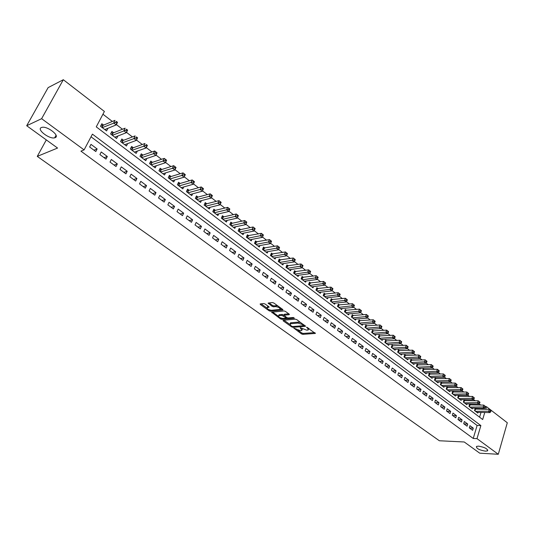 <?xml version="1.0" encoding="UTF-8"?>
<svg xmlns="http://www.w3.org/2000/svg" width="534" height="534" viewBox="0 0 534 534"><rect width="100%" height="100%" fill="white"/><g stroke="black" fill="none" stroke-linecap="round" stroke-linejoin="round"><path stroke-width="0.8" d="M293.94 328.163L301.436 333.89L302.811 334.344L315.34 333.45L306.663 327.168L307.657 328.276L308.238 329.965L307.704 330.079L306.67 330.152L300.255 327.669L301.85 330.439L300.308 330.626L293.94 328.163M55.202 137.659C60.282 135.95 47.473 125.89 41.966 127.346L41.325 127.546C36.392 129.435 49.308 139.334 54.648 137.832L55.202 137.659M485.413 451.163L487.515 450.87C487.736 448.834 484.739 447.258 478.517 446.137L476.461 446.431C476.221 448.46 479.205 450.035 485.413 451.163M265.064 304L263.642 303.539L260.145 303.946L260.358 304.52L269.109 310.781L270.511 311.242L282.853 309.974L282.66 309.4L273.855 303.032L272.42 302.558L268.128 303.052L272.106 306.356L273.535 306.823L275.591 306.603C278.848 307.123 280.297 308.051 279.943 309.386L271.539 310.294C268.328 309.773 266.887 308.852 267.227 307.531L269.036 307.284L268.829 306.71L265.064 304M485.499 406.661L486.481 406.674L507.3 422.754L498.289 454.28L479.739 453.186L464.233 441.978L439.369 440.764L37.267 156.382L57.572 148.052L26.7 125.73L41.619 118.688L63.319 79.72L104.397 111.452L96.26 126.865L482.669 419.524L484.759 412.482M498.289 454.28L476.995 438.634L480.874 425.571L92.415 134.141L84.098 149.9L41.619 118.688M84.098 149.9L80.921 151.135L473.237 438.467L476.995 438.634M283.12 320.26L283.167 320.834L291.611 326.868L292.992 327.322L305.461 326.314L296.797 319.632L295.382 319.172L283.12 320.26M280.463 318.898L271.666 312.19L284.008 310.942L285.43 311.409L289.148 314.099L289.188 314.693L284.041 315.2L286.671 317.51L288.08 317.97L293.299 317.496L294.428 318.211L281.852 319.352L280.463 318.898L280.804 318.044M107.855 128.327L104.858 129.608M103.616 125.096L101.847 123.741L100.499 126.298L106.573 130.91L107.901 128.36M113.662 132.752L111.913 131.417L110.591 133.967L116.579 138.52L117.867 136.01M123.561 140.302L121.839 138.987L120.537 141.53L126.438 146.016L127.659 143.613M133.326 147.751L131.624 146.45L130.343 148.986L136.163 153.405L137.325 151.102M142.952 155.087L141.276 153.812L140.015 156.335L145.755 160.694L146.85 158.478M152.444 162.329L150.795 161.068L149.553 163.584L155.214 167.883L156.255 165.754M161.809 169.472L160.18 168.23L158.958 170.733L164.545 174.972L165.533 172.923M171.047 176.514L169.438 175.286L168.237 177.782L173.744 181.967L174.685 179.991M180.158 183.462L178.57 182.254L177.388 184.737L182.822 188.869L183.723 186.96M189.143 190.318L187.581 189.123L186.419 191.599L191.779 195.671L192.634 193.829M198.014 197.079L196.472 195.898L195.324 198.368L200.61 202.386L201.431 200.61M206.765 203.754L205.243 202.593L204.115 205.049L209.335 209.014L210.116 207.292M215.402 210.336L213.9 209.188L212.786 211.644L217.939 215.556L218.686 213.887M223.92 216.837L222.438 215.703L221.35 218.146L226.429 222.011L227.15 220.395M232.337 223.252L230.868 222.131L229.794 224.567L234.813 228.378L235.501 226.81M240.64 229.58L239.192 228.479L238.131 230.908L243.083 234.666L243.744 233.144M248.837 235.834L247.409 234.746L246.368 237.163L251.254 240.874L251.888 239.399M256.927 242.002L255.519 240.927L254.491 243.337L259.317 247.008L259.924 245.567M264.917 248.096L263.522 247.035L262.514 249.438L267.28 253.056L267.861 251.661M272.801 254.111L271.432 253.063L270.431 255.452L275.137 259.03L275.704 257.668M280.597 260.051L279.235 259.017L278.254 261.4L282.9 264.931L283.447 263.609M288.287 265.919L286.945 264.897L285.977 267.274L290.569 270.758L291.09 269.47M295.883 271.713L294.561 270.705L293.607 273.068L298.139 276.512L298.646 275.257M303.392 277.433L302.084 276.438L301.143 278.795L305.622 282.199L306.102 280.971M310.801 283.087L309.513 282.106L308.585 284.455L313.011 287.813L313.478 286.618M318.124 288.674L316.849 287.699L315.934 290.042L320.307 293.36L320.76 292.191M325.36 294.187L324.098 293.226L323.203 295.562L327.516 298.84L327.956 297.698M332.508 299.641L331.26 298.693L330.379 301.016L334.638 304.253L335.065 303.138M339.571 305.027L338.342 304.086L337.468 306.403L341.68 309.607L342.087 308.518M346.546 310.347L345.331 309.42L344.47 311.729L348.635 314.893L349.029 313.832M353.448 315.607L352.246 314.693L351.399 316.989L355.51 320.12L355.891 319.078M360.263 320.8L359.075 319.899L358.241 322.189L362.306 325.279L362.673 324.265M366.998 325.94L365.823 325.046L365.002 327.329L369.021 330.386L369.374 329.391M373.653 331.02L372.498 330.132L371.684 332.408L375.656 335.432L376.003 334.451M380.241 336.04L379.093 335.165L378.292 337.428L382.217 340.418L382.551 339.464M386.743 340.999L385.615 340.131L384.82 342.394L388.705 345.344L389.026 344.41M393.178 345.905L392.056 345.051L391.275 347.3L395.113 350.217L395.434 349.303M399.539 350.751L398.431 349.91L397.663 352.153L401.455 355.037L401.762 354.142M405.827 355.551L404.732 354.716L403.971 356.952L407.722 359.803L408.023 358.921M412.041 360.29L410.96 359.462L410.212 361.692L413.923 364.515L414.21 363.647M418.189 364.982L417.121 364.161L416.38 366.384L420.051 369.174L420.331 368.326M424.27 369.615L423.215 368.807L422.487 371.023L426.112 373.78L426.386 372.946M430.284 374.2L429.236 373.406L428.522 375.609L432.106 378.332L432.373 377.518M436.231 378.739L435.197 377.945L434.489 380.141L438.04 382.845L438.294 382.044M442.119 383.225L441.091 382.444L440.39 384.634L443.908 387.304L444.154 386.516M447.939 387.664L446.925 386.89L446.23 389.072L449.708 391.709L449.948 390.941M453.693 392.049L452.692 391.288L452.011 393.458L455.449 396.074L455.682 395.314M459.387 396.395L458.399 395.641L457.725 397.803L461.122 400.387L461.356 399.646M465.021 400.694L464.039 399.946L463.379 402.102L466.743 404.659L466.963 403.924M470.601 404.946L469.626 404.205L468.972 406.354L472.303 408.884L472.517 408.163M469.299 427.854L472.63 430.317L473.278 428.148L469.953 425.678L469.299 427.854M463.692 423.702L467.063 426.199L467.724 424.023L464.36 421.52L463.692 423.702M458.025 419.517L461.436 422.034L462.104 419.851L458.699 417.321L458.025 419.517M452.305 415.278L455.742 417.828L456.423 415.632L452.986 413.082L452.305 415.278M446.517 411L449.995 413.57L450.683 411.374L447.205 408.79L446.517 411M440.663 406.668L444.181 409.271L444.875 407.062L441.364 404.458L440.663 406.668M434.749 402.296L438.307 404.926L439.008 402.709L435.457 400.073L434.749 402.296M428.769 397.87L432.366 400.533L433.081 398.304L429.49 395.641L428.769 397.87M422.721 393.398L426.359 396.088L427.08 393.852L423.449 391.155L422.721 393.398M416.607 388.872L420.285 391.596L421.019 389.353L417.348 386.629L416.607 388.872M410.426 384.3L414.144 387.05L414.885 384.8L411.173 382.044L410.426 384.3M404.171 379.674L407.929 382.457L408.684 380.195L404.932 377.411L404.171 379.674M397.843 374.995L401.648 377.805L402.416 375.542L398.618 372.725L397.843 374.995M391.449 370.262L395.293 373.106L396.068 370.836L392.23 367.986L391.449 370.262M384.981 365.476L388.872 368.353L389.653 366.07L385.768 363.187L384.981 365.476M378.432 360.637L382.371 363.547L383.165 361.258L379.24 358.341L378.432 360.637M371.811 355.737L375.796 358.681L376.603 356.385L372.625 353.435L371.811 355.737M365.116 350.785L369.141 353.762L369.962 351.452L365.944 348.468L365.116 350.785M358.341 345.765L362.412 348.782L363.247 346.466L359.175 343.449L358.341 345.765M351.479 340.692L355.604 343.749L356.445 341.42L352.333 338.362L351.479 340.692M344.543 335.559L348.715 338.649L349.57 336.313L345.405 333.223L344.543 335.559M337.521 330.366L341.74 333.49L342.608 331.147L338.396 328.023L337.521 330.366M330.412 325.113L334.684 328.27L335.566 325.92L331.3 322.756L330.412 325.113M323.217 319.793L327.549 322.99L328.437 320.634L324.118 317.423L323.217 319.793M315.941 314.406L320.32 317.643L321.228 315.274L316.856 312.03L315.941 314.406M308.572 308.952L313.004 312.23L313.925 309.853L309.5 306.569L308.572 308.952M301.109 303.432L305.595 306.75L306.529 304.367L302.05 301.043L301.109 303.432M293.553 297.845L298.099 301.203L299.047 298.813L294.514 295.449L293.553 297.845M285.91 292.185L290.509 295.589L291.471 293.186L286.878 289.782L285.91 292.185M278.167 286.458L282.82 289.902L283.801 287.492L279.149 284.041L278.167 286.458M270.324 280.657L275.037 284.148L276.031 281.725L271.319 278.234L270.324 280.657M262.381 274.783L267.16 278.314L268.161 275.884L263.396 272.347L262.381 274.783M254.338 268.829L259.177 272.413L260.198 269.97L255.365 266.386L254.338 268.829M246.187 262.801L251.093 266.433L252.128 263.983L247.235 260.352L246.187 262.801M237.937 256.7L242.903 260.372L243.951 257.915L238.998 254.237L237.937 256.7M229.573 250.513L234.606 254.237L235.674 251.768L230.655 248.043L229.573 250.513M221.103 244.245L226.202 248.016L227.284 245.54L222.197 241.768L221.103 244.245M212.519 237.897L217.685 241.715L218.786 239.232L213.633 235.407L212.519 237.897M203.821 231.462L209.054 235.334L210.176 232.844L204.949 228.966L203.821 231.462M195.01 224.941L200.31 228.866L201.445 226.363L196.158 222.438L195.01 224.941M186.072 218.333L191.452 222.311L192.607 219.801L187.24 215.816L186.072 218.333M177.021 211.638L182.468 215.663L183.643 213.146L178.202 209.108L177.021 211.638M167.843 204.842L173.363 208.927L174.558 206.404L169.044 202.313L167.843 204.842M158.538 197.96L164.132 202.106L165.346 199.562L159.759 195.417L158.538 197.96M149.099 190.978L154.78 195.184L156.008 192.634L150.341 188.429L149.099 190.978M139.534 183.903L145.288 188.162L146.543 185.605L140.796 181.34L139.534 183.903M129.829 176.727L135.669 181.046L136.938 178.483L131.117 174.157L129.829 176.727M119.99 169.452L125.911 173.83L127.205 171.254L121.298 166.868L119.99 169.452M110.011 162.069L116.018 166.508L117.333 163.925L111.339 159.479L110.011 162.069M99.891 154.58L105.979 159.085L107.314 156.489L101.24 151.976L99.891 154.58M473.237 438.467L477.116 425.451L91.02 136.791M97.155 148.953L90.994 144.374L89.619 146.983L95.8 151.549L97.155 148.953L93.944 150.181M480.707 405.059L479.111 403.837M475.133 400.767L473.484 399.499M469.493 396.428L467.791 395.113M463.799 392.043L462.037 390.688M458.038 387.604L456.216 386.202M452.211 383.125L450.336 381.676M446.324 378.593L444.381 377.097M440.37 374.007L438.367 372.465M434.349 369.368L432.286 367.779M428.261 364.682L426.132 363.047M422.107 359.943L419.911 358.254M415.879 355.15L413.616 353.408M409.578 350.304L407.248 348.508M403.21 345.398L400.807 343.549M396.769 340.438L394.292 338.529M390.247 335.419L387.697 333.456M383.652 330.339L381.029 328.323M376.977 325.199L374.281 323.123M370.229 319.999L367.452 317.863M363.394 314.74L360.537 312.544M356.478 309.42L353.541 307.157M349.483 304.033L346.459 301.71M342.401 298.579L339.297 296.19M335.232 293.059L332.041 290.603M327.976 287.472L324.692 284.949M320.627 281.818L317.256 279.222M313.191 276.091L309.727 273.421M305.655 270.291L302.097 267.554M298.032 264.423L294.374 261.607M290.309 258.476L286.558 255.586M282.486 252.455L278.635 249.485M274.569 246.354L270.611 243.31M266.546 240.18L262.481 237.049M258.416 233.919L254.244 230.708M250.179 227.584L245.9 224.287M241.842 221.156L237.443 217.772M233.385 214.648L228.879 211.184M224.821 208.053L220.202 204.495M216.137 201.371L211.397 197.727M207.339 194.596L202.479 190.858M198.421 187.734L193.441 183.896M189.383 180.772L184.277 176.841M180.218 173.717L174.978 169.685M170.927 166.561L165.553 162.429M161.502 159.306L156.001 155.074M151.95 151.95L146.303 147.604M142.258 144.487L136.47 140.035M132.425 136.924L126.498 132.359M122.453 129.248L116.379 124.569M112.34 121.458L102.935 114.216M479.585 417.188L481.007 412.415M481.955 409.244L482.235 408.31M476.114 409.151L475.153 408.417L474.506 410.559L477.803 413.062L478.01 412.355M46.311 139.908L37.267 156.382M26.7 125.73L48.133 87.616L63.319 79.72M485.7 409.304L486.481 406.674M477.116 425.451L480.874 425.571M473.278 428.148L469.519 428.014M467.724 424.023L463.959 423.903M462.104 419.851L458.346 419.751M456.423 415.632L452.665 415.545M450.683 411.374L446.925 411.3M444.875 407.062L441.124 407.008M439.008 402.709L435.257 402.669M433.081 398.304L429.329 398.284M427.08 393.852L423.335 393.852M421.019 389.353L417.274 389.366M414.885 384.8L411.14 384.834M408.684 380.195L404.946 380.248M402.416 375.542L398.678 375.609M396.068 370.836L392.343 370.923M389.653 366.07L385.928 366.177M383.165 361.258L379.447 361.385M376.603 356.385L372.886 356.532M369.962 351.452L366.251 351.626M363.247 346.466L359.542 346.659M356.445 341.42L352.747 341.633M349.57 336.313L345.878 336.553M342.608 331.147L338.93 331.407M335.566 325.92L331.894 326.201M328.437 320.634L324.772 320.934M321.228 315.274L317.563 315.607M313.925 309.853L310.274 310.207M306.529 304.367L302.891 304.747M299.047 298.813L295.415 299.22M291.471 293.186L287.846 293.62M283.801 287.492L280.19 287.953M276.031 281.725L272.433 282.219M268.161 275.884L264.577 276.405M260.198 269.97L256.62 270.524M252.128 263.983L248.564 264.564M243.951 257.915L240.407 258.529M235.674 251.768L232.143 252.415M227.284 245.54L223.773 246.221M218.786 239.232L215.289 239.946M210.176 232.844L206.691 233.585M201.445 226.363L197.981 227.144M192.607 219.801L189.156 220.615M183.643 213.146L180.212 214.001M174.558 206.404L171.147 207.292M165.346 199.562L161.962 200.497M156.008 192.634L152.644 193.602M146.543 185.605L143.199 186.62M136.938 178.483L133.627 179.531M127.205 171.254L123.915 172.349M117.333 163.925L114.062 165.066M107.314 156.489L104.077 157.677M302.137 329.698L302.551 328.924M308.532 329.204L308.952 328.437M297.932 330.206L301.797 332.976L303.172 333.423L314.72 332.609M303.733 325.566L304.861 325.473M283.934 320.186L289.762 324.358M291.771 326.234L292.739 326.548L303.652 325.66L302.484 324.538L297.979 323.063L290.122 323.784L290.736 325.493L291.771 326.234M300.849 322.569L298.346 322.122L297.979 323.063M290.256 323.738L290.489 322.85L290.977 322.75L298.346 322.122M278.354 316.195L272.607 312.083M288.767 313.825L284.562 314.226L284.395 314.633M287.632 317.93L286.01 318.077M282.272 318.418L281.852 319.352M279.055 315.654L278.675 315.734C278.347 317.022 279.776 317.924 282.94 318.438L285.917 318.151L285.717 317.596L281.872 315.387L279.055 315.654L279.429 314.72L278.788 315.454M279.429 314.72L282.252 314.446L284.041 315.187L284.415 314.259M281.198 318.177L282.226 318.424M267.334 307.264L267.607 306.596L268.482 306.456M280.216 308.699L280.664 307.958M277.894 305.949L275.978 305.655L275.591 306.603M269.056 302.938L272.494 305.415L273.915 305.875L275.978 305.655M269.857 310.06L271.012 310.294M279.97 309.38L282.299 309.139M261.079 303.826L266.893 307.984M476.842 412.335L490.018 412.582L488.65 411.527L489.291 409.358L474.96 409.064M490.506 410.346L489.291 409.358L491.053 410.766L490.506 410.346L490.252 411.213L490.799 411.634L491.053 410.766M490.252 411.213L475.474 411.293M490.799 411.634L490.018 412.582M471.335 408.15L484.505 408.343L483.123 407.275L483.771 405.099L469.426 404.852M484.992 406.087L483.771 405.099L485.546 406.514L484.992 406.087L484.732 406.955L485.286 407.382L485.546 406.514M484.732 406.955L469.947 407.095M485.286 407.382L484.505 408.343M465.761 403.911L478.938 404.058L477.536 402.976L478.19 400.794L463.839 400.607M479.412 401.782L478.19 400.794L479.973 402.215L479.412 401.782L479.152 402.656L479.712 403.09L479.973 402.215M479.152 402.656L464.36 402.85M479.712 403.09L478.938 404.058M460.134 399.639L473.304 399.726L471.889 398.631L472.557 396.442L458.192 396.308M473.778 397.429L472.557 396.442L474.346 397.863L473.778 397.429L473.511 398.304L474.079 398.744L474.346 397.863M473.511 398.304L458.719 398.558M474.079 398.744L473.304 399.726M454.447 395.314L467.617 395.34L466.182 394.239L466.856 392.036L452.478 391.969M468.084 393.031L466.856 392.036L468.652 393.471L468.084 393.031L467.811 393.912L468.385 394.352L468.652 393.471M467.811 393.912L453.012 394.226M468.385 394.352L467.617 395.34M448.694 390.941L461.857 390.915L460.408 389.8L461.096 387.591L446.704 387.577M462.324 388.585L461.096 387.591L462.898 389.032L462.324 388.585L462.05 389.466L462.624 389.913L462.898 389.032M462.05 389.466L447.252 389.84M462.624 389.913L461.857 390.915M442.88 386.523L456.043 386.436L454.574 385.308L455.268 383.092L440.87 383.145M456.497 384.086L455.268 383.092L457.084 384.54L456.497 384.086L456.223 384.974L456.804 385.428L457.084 384.54M456.223 384.974L441.418 385.414M456.804 385.428L456.043 386.436M437.006 382.057L450.155 381.91L448.68 380.769L449.381 378.546L434.97 378.659M450.609 379.541L449.381 378.546L451.203 379.994L450.609 379.541L450.329 380.428L450.923 380.889L451.203 379.994M450.329 380.428L435.524 380.936M450.923 380.889L450.155 381.91M431.065 377.545L444.208 377.331L442.713 376.176L443.427 373.947L429.002 374.12M444.655 374.941L443.427 373.947L445.256 375.409L444.655 374.941L444.375 375.836L444.969 376.296L445.256 375.409M444.375 375.836L429.57 376.403M444.969 376.296L444.208 377.331M425.057 372.979L438.194 372.705L436.679 371.537L437.406 369.294L422.975 369.541M438.634 370.296L437.406 369.294L439.242 370.763L438.634 370.296L438.347 371.19L438.955 371.657L439.242 370.763M438.347 371.19L423.549 371.824M438.955 371.657L438.194 372.705M418.983 368.36L432.113 368.019L430.578 366.845L431.312 364.595L416.874 364.902M432.547 365.596L431.312 364.595L433.161 366.07L432.547 365.596L432.253 366.498L432.867 366.965L433.161 366.07M432.253 366.498L417.454 367.198M432.867 366.965L432.113 368.019M412.842 363.694L425.958 363.287L424.41 362.099L425.157 359.836L410.706 360.216M426.392 360.844L425.157 359.836L427.006 361.318L426.392 360.844L426.092 361.745L426.713 362.219L427.006 361.318M426.092 361.745L411.293 362.519M426.713 362.219L425.958 363.287M406.634 358.975L419.737 358.501L418.169 357.293L418.923 355.03L404.472 355.477M420.165 356.031L418.923 355.03L420.785 356.518L420.165 356.031L419.864 356.939L420.485 357.42L420.785 356.518M419.864 356.939L405.066 357.78M420.485 357.42L419.737 358.501M400.353 354.196L413.443 353.655L411.861 352.44L412.622 350.164L398.164 350.684M413.863 351.165L412.622 350.164L414.497 351.659L413.863 351.165L413.556 352.08L414.19 352.567L414.497 351.659M413.556 352.08L398.771 352.994M414.19 352.567L413.443 353.655M393.999 349.369L407.075 348.755L405.473 347.527L406.254 345.244L391.782 345.838M407.489 346.246L406.254 345.244L408.13 346.746L407.489 346.246L407.182 347.16L407.822 347.654L408.13 346.746M407.182 347.16L392.397 348.155M407.822 347.654L407.075 348.755M387.571 344.483L400.64 343.803L399.018 342.554L399.806 340.265L385.334 340.932M401.047 341.273L399.806 340.265L401.695 341.773L401.047 341.273L400.734 342.187L401.381 342.688L401.695 341.773M400.734 342.187L385.955 343.255M401.381 342.688L400.64 343.803M381.076 339.544L394.125 338.79L392.483 337.528L393.284 335.225L378.806 335.973M394.526 336.233L393.284 335.225L395.18 336.74L394.526 336.233L394.205 337.154L394.86 337.662L395.18 336.74M394.205 337.154L379.44 338.302M394.86 337.662L394.125 338.79M374.501 334.551L387.53 333.717L385.875 332.442L386.683 330.132L372.205 330.96M387.924 331.14L386.683 330.132L388.592 331.654L387.924 331.14L387.604 332.068L388.265 332.575L388.592 331.654M387.604 332.068L372.845 333.289M388.265 332.575L387.53 333.717M367.853 329.498L380.862 328.584L379.18 327.289L380.008 324.979L365.523 325.88M381.249 325.987L380.008 324.979L381.923 326.508L381.249 325.987L380.922 326.915L381.59 327.429L381.923 326.508M380.922 326.915L366.177 328.223M381.59 327.429L380.862 328.584M361.124 324.378L374.114 323.39L372.412 322.082L373.246 319.759L358.761 320.747M374.494 320.774L373.246 319.759L375.175 321.294L374.494 320.774L374.16 321.702L374.841 322.222L375.175 321.294M374.16 321.702L359.429 323.097M374.841 322.222L374.114 323.39M354.316 319.205L367.285 318.137L365.563 316.809L366.411 314.479L351.926 315.554M367.659 315.494L366.411 314.479L368.347 316.021L367.659 315.494L367.319 316.428L368.006 316.956L368.347 316.021M367.319 316.428L352.6 317.904M368.006 316.956L367.285 318.137M347.427 313.972L360.377 312.817L358.634 311.476L359.489 309.139L345.004 310.301M360.737 310.154L359.489 309.139L361.431 310.688L360.737 310.154L360.397 311.088L361.091 311.622L361.431 310.688M360.397 311.088L345.692 312.65M361.091 311.622L360.377 312.817M340.452 308.672L353.381 307.437L351.619 306.075L352.487 303.733L338.002 304.981M353.735 304.747L352.487 303.733L354.442 305.288L353.735 304.747L353.388 305.682L354.095 306.229L354.442 305.288M353.388 305.682L338.696 307.337M354.095 306.229L353.381 307.437M333.403 303.312L346.299 301.984L344.517 300.615L345.398 298.259L330.92 299.594M346.646 299.274L345.398 298.259L347.36 299.821L346.646 299.274L346.299 300.215L347.007 300.769L347.36 299.821M346.299 300.215L331.621 301.964M347.007 300.769L346.299 301.984M326.261 297.885L339.137 296.47L337.328 295.082L338.222 292.719L323.744 294.147M339.477 293.733L338.222 292.719L340.198 294.287L339.477 293.733L339.117 294.681L339.838 295.235L340.198 294.287M339.117 294.681L324.465 296.517M339.838 295.235L339.137 296.47M319.038 292.392L331.881 290.89L330.052 289.481L330.96 287.112L316.482 288.64M332.208 288.126L330.96 287.112L332.942 288.687L332.208 288.126L331.848 289.074L332.575 289.642L332.942 288.687M331.848 289.074L317.216 291.01M332.575 289.642L331.881 290.89M311.722 286.838L324.532 285.236L322.683 283.814L323.611 281.431L309.133 283.06M324.859 282.446L323.611 281.431L325.6 283.02L324.859 282.446L324.492 283.4L325.226 283.975L325.6 283.02M324.492 283.4L309.88 285.436M325.226 283.975L324.532 285.236M304.32 281.211L317.096 279.516L315.227 278.074L316.161 275.684L301.697 277.406M317.416 276.699L316.161 275.684L318.164 277.279L317.416 276.699L317.036 277.66L317.79 278.234L318.164 277.279M317.036 277.66L302.451 279.789M317.79 278.234L317.096 279.516M296.824 275.511L309.566 273.722L307.671 272.26L308.625 269.864L294.161 271.693M309.874 270.878L308.625 269.864L310.634 271.466L309.874 270.878L309.493 271.839L310.254 272.427L310.634 271.466M309.493 271.839L294.935 274.076M310.254 272.427L309.566 273.722M289.234 269.743L301.944 267.854L300.021 266.373L300.989 263.963L286.538 265.899M302.244 264.984L300.989 263.963L303.012 265.578L302.244 264.984L301.857 265.952L302.624 266.539L303.012 265.578M301.857 265.952L287.319 268.288M302.624 266.539L301.944 267.854M281.551 263.903L294.221 261.914L292.278 260.412L293.259 257.995L278.815 260.038M294.508 259.017L293.259 257.995L295.289 259.617L294.508 259.017L294.121 259.985L294.895 260.585L295.289 259.617M294.121 259.985L279.616 262.434M294.895 260.585L294.221 261.914M273.768 257.989L286.404 255.893L284.435 254.378L285.43 251.948L270.998 254.104M286.678 252.969L285.43 251.948L287.466 253.577L286.678 252.969L286.284 253.944L287.072 254.551L287.466 253.577M286.284 253.944L271.813 256.5M287.072 254.551L286.404 255.893M265.892 252.001L278.481 249.799L276.485 248.263L277.5 245.827L263.075 248.096M278.748 246.848L277.5 245.827L279.489 247.362L278.748 246.848L278.347 247.823L279.142 248.437L279.549 247.462M278.347 247.823L263.903 250.493M279.142 248.437L278.481 249.799M257.915 245.94L270.458 243.624L268.435 242.069L269.463 239.626L255.058 242.009M270.718 240.647L269.463 239.626L271.479 241.181L270.718 240.647L270.304 241.622L271.112 242.249L271.526 241.268M270.304 241.622L255.899 244.412M271.112 242.249L270.458 243.624M249.832 239.799L262.334 237.37L260.285 235.794L261.326 233.338L246.935 235.848M262.574 234.359L261.326 233.338L263.369 234.92L262.574 234.359L262.161 235.34L262.982 235.975L263.396 234.993M262.161 235.34L247.796 238.251M262.982 235.975L262.334 237.37M241.642 233.572L254.097 231.028L252.021 229.433L253.083 226.977L240.073 229.7L238.705 229.6M254.331 227.998L253.083 226.977L255.152 228.572L254.331 227.998L253.91 228.979L254.738 229.62L255.159 228.632M253.91 228.979L239.579 232.01M254.738 229.62L254.097 231.028M233.351 227.27L245.753 224.614L243.651 222.992L244.726 220.522L231.776 223.372L230.368 223.279M245.974 221.543L244.726 220.522L246.821 222.144L245.974 221.543L245.547 222.531L246.388 223.179L246.815 222.191M245.547 222.531L231.262 225.682M246.388 223.179L245.753 224.614M224.954 220.889L237.296 218.106L235.167 216.464L236.262 213.987L223.366 216.964L221.917 216.871M237.51 215.008L236.262 213.987L238.384 215.629L237.296 218.106L238.364 215.663L237.51 215.008L237.076 215.996L237.924 216.657M237.076 215.996L222.832 219.28M216.437 214.414L228.732 211.511L226.57 209.849L227.684 207.366L214.848 210.469L213.36 210.383M228.932 208.38L227.684 207.366L229.84 209.028L228.732 211.511L229.794 209.048L228.932 208.38L228.485 209.381L229.353 210.042M228.485 209.381L214.294 212.786M207.813 207.859L220.048 204.829L217.859 203.147L218.987 200.651L206.211 203.895L204.689 203.801M220.235 201.672L218.987 200.651L221.169 202.339L220.048 204.829L221.109 202.346L220.235 201.672L219.788 202.666L220.662 203.347M219.788 202.666L205.643 206.211M199.075 201.218L211.25 198.061L209.028 196.352L210.176 193.842L197.467 197.226L195.898 197.139M211.424 194.863L210.176 193.842L212.392 195.557L211.25 198.061L212.312 195.551L211.424 194.863L210.963 195.871L211.851 196.552M210.963 195.871L196.872 199.549M190.217 194.489L202.326 191.192L200.076 189.463L201.245 186.947L188.595 190.464L186.987 190.384M202.486 187.968L201.245 186.947L203.487 188.682L202.326 191.192L203.387 188.662L202.486 187.968L202.026 188.976L202.92 189.67M202.026 188.976L187.988 192.794M181.24 187.668L193.281 184.23L191.005 182.481L192.187 179.958L179.611 183.616L177.956 183.542M193.428 180.973L192.187 179.958L194.463 181.714L193.281 184.23L194.343 181.68L193.428 180.973L192.961 181.987L193.869 182.688M192.961 181.987L178.977 185.945M172.142 180.752L184.117 177.175L181.8 175.399L183.008 172.869L170.506 176.681L168.804 176.607M184.25 173.884L183.008 172.869L185.311 174.645L184.117 177.175L185.171 174.598L184.25 173.884L183.769 174.898L184.691 175.613M183.769 174.898L169.845 179.003M162.917 173.737L174.818 170.026L172.475 168.217L173.697 165.68L161.268 169.645L159.526 169.572M174.938 166.695L173.697 165.68L176.033 167.482L174.818 170.026L175.873 167.422L174.938 166.695L174.451 167.709L175.386 168.437M174.451 167.709L160.594 171.975M153.565 166.635L165.393 162.77L163.017 160.941L164.258 158.391L151.91 162.51L150.114 162.443M165.493 159.406L164.258 158.391L166.628 160.22L165.393 162.77L166.448 160.14L165.493 159.406L164.999 160.427L165.947 161.161M164.999 160.427L151.209 164.839M144.087 159.426L155.828 155.414L153.418 153.558L154.68 150.995L142.424 155.274L140.576 155.214M155.921 152.01L154.68 150.995L157.089 152.857L155.828 155.414L156.883 152.757L155.921 152.01L155.414 153.038L156.382 153.779M155.414 153.038L141.697 157.61M134.475 152.117L146.136 147.951L143.686 146.069L144.974 143.499L132.766 147.951L130.897 147.891M146.209 144.514L147.411 145.382L146.136 147.951L147.184 145.268L146.209 144.514L145.695 145.542L146.67 146.296M145.695 145.542L132.045 150.274M124.722 144.707L136.297 140.382L133.82 138.473L135.122 135.896L123.04 140.502L121.085 140.455M136.357 136.904L137.598 137.805L136.297 140.382L137.345 137.672L136.357 136.904L135.836 137.939L136.824 138.707M135.836 137.939L122.266 142.838M114.837 137.191L126.318 132.699L123.801 130.763L125.13 128.18L113.088 132.979L111.132 132.926M126.364 129.188L127.639 130.116L126.318 132.699L127.366 129.969L126.364 129.188L125.83 130.223L126.838 131.004M125.83 130.223L112.34 135.296M104.804 129.568L116.198 124.909L113.642 122.947L114.99 120.35L103.102 125.31L101.033 125.283M116.218 121.358L117.54 122.319L116.198 124.909L117.24 122.146L116.218 121.358L115.684 122.399L116.706 123.187M115.684 122.399L102.274 127.646M294.114 328.17L293.967 328.55M306.83 327.175L306.676 327.569M300.422 327.676L300.275 328.063M301.476 328.17L301.249 328.764M307.891 327.662L307.657 328.276M315.327 333.069L315.167 333.483M303.172 333.423L302.811 334.344M301.797 332.976L301.436 333.89M305.461 325.934L305.301 326.347M293.313 326.501L292.992 327.322M291.838 326.281L291.611 326.868M283.407 320.233L283.167 320.834M303.759 324.679L303.526 325.286M302.725 323.924L302.484 324.538M290.977 322.75L290.609 323.677M272.12 312.13L271.866 312.75M289.355 314.279L289.188 314.693M284.562 314.226L284.181 315.167M285.957 316.996L285.717 317.596M283.654 314.906L283.28 315.848M282.252 314.446L281.872 315.387M269.063 306.916L268.902 307.31M267.961 306.516L267.581 307.457M273.915 305.875L273.535 306.823M272.494 305.415L272.106 306.356M268.602 302.985L268.335 303.639M282.88 309.593L282.713 310.007M270.892 310.307L270.511 311.242M269.456 309.927L269.109 310.781M260.625 303.873L260.358 304.52M475.52 409.137L474.98 410.92M475.2 409.104L474.713 410.719M470 404.939L469.459 406.721M469.68 404.906L469.192 406.521M464.426 400.687L463.879 402.482M464.106 400.654L463.612 402.276M458.793 396.395L458.232 398.19M458.472 396.361L457.965 397.99M453.099 392.049L452.532 393.858M452.779 392.023L452.265 393.658M447.338 387.664L446.771 389.48M447.018 387.637L446.504 389.273M441.525 383.232L440.944 385.047M441.204 383.198L440.677 384.847M435.637 378.746L435.05 380.568M435.317 378.719L434.783 380.368M429.69 374.214L429.096 376.043M429.369 374.187L428.829 375.843M423.676 369.628L423.075 371.47M423.355 369.601L422.808 371.27M417.595 364.996L416.987 366.838M417.274 364.969L416.72 366.638M411.447 360.31L410.826 362.159M411.127 360.283L410.566 361.959M405.233 355.571L404.605 357.426M404.912 355.551L404.338 357.233M398.945 350.778L398.304 352.64M398.624 350.758L398.044 352.447M392.583 345.932L391.936 347.801M392.263 345.912L391.676 347.607M386.155 341.032L385.495 342.908M385.828 341.012L385.234 342.708M379.647 336.073L378.98 337.955M379.327 336.053L378.719 337.762M373.066 331.06L372.392 332.949M372.745 331.04L372.131 332.749M366.411 325.987L365.723 327.883M366.084 325.967L365.463 327.682M359.676 320.847L358.981 322.756M359.349 320.834L358.721 322.556M352.861 315.654L352.153 317.563M352.533 315.641L351.899 317.37M345.965 310.401L345.251 312.317M345.638 310.387L344.991 312.123M338.983 305.081L338.262 307.003M338.663 305.074L338.009 306.81M331.921 299.701L331.187 301.63M331.601 299.694L330.933 301.436M324.779 294.254L324.031 296.19M324.452 294.247L323.778 296.003M317.543 288.74L316.789 290.683M317.223 288.734L316.535 290.496M310.221 283.16L309.453 285.116M309.9 283.154L309.206 284.922M302.811 277.513L302.03 279.469M302.491 277.506L301.783 279.282M295.309 271.793L294.521 273.762M294.982 271.793L294.267 273.568M287.713 266.005L286.912 267.975M287.385 266.005L286.665 267.788M280.023 260.145L279.209 262.121M279.696 260.145L278.962 261.934M272.233 254.211L271.406 256.193M271.913 254.211L271.159 256.006M264.343 248.197L263.509 250.192M264.023 248.203L263.262 250.005M256.36 242.109L255.506 244.111M256.033 242.116L255.265 243.925M248.27 235.948L247.402 237.95M247.95 235.955L247.162 237.77M240.073 229.7L239.199 231.716M239.753 229.707L238.958 231.536M231.776 223.372L230.882 225.395M231.456 223.386L230.648 225.214M223.366 216.964L222.458 218.993M223.045 216.978L222.224 218.813M214.848 210.469L213.927 212.505M214.521 210.489L213.693 212.332M206.211 203.895L205.276 205.937M205.89 203.908L205.049 205.757M197.467 197.226L196.519 199.275M197.146 197.246L196.285 199.102M188.595 190.464L187.634 192.527M188.282 190.491L187.407 192.353M179.611 183.616L178.636 185.685M179.297 183.643L178.409 185.512M170.506 176.681L169.512 178.75M170.186 176.701L169.285 178.576M161.275 169.638L160.26 171.721L161.268 169.645M160.954 169.672L160.04 171.554M151.91 162.51L150.882 164.592M151.596 162.536L150.668 164.425M142.424 155.274L141.376 157.37L142.398 155.281M142.104 155.307L141.163 157.203M132.799 147.938L131.738 150.041M132.485 147.978L131.524 149.88M123.04 140.502L121.959 142.611M122.727 140.542L121.752 142.451M113.141 132.959L112.047 135.075M112.828 132.999L111.833 134.915M103.102 125.31L101.987 127.432M102.788 125.35L101.78 127.272M487.769 449.995L487.515 450.87M56.057 135.242L54.648 137.832M303.973 324.832L303.719 325.493M290.489 322.85L290.122 323.784M279.048 314.8L278.675 315.734M286.277 317.229L286.01 317.904M267.607 306.596L267.227 307.531M151.896 162.51L150.875 164.585M132.766 147.951L131.718 150.027M122.994 140.515L121.932 142.591M113.088 132.979L112.013 135.049M103.042 125.33L101.954 127.399"/></g></svg>
